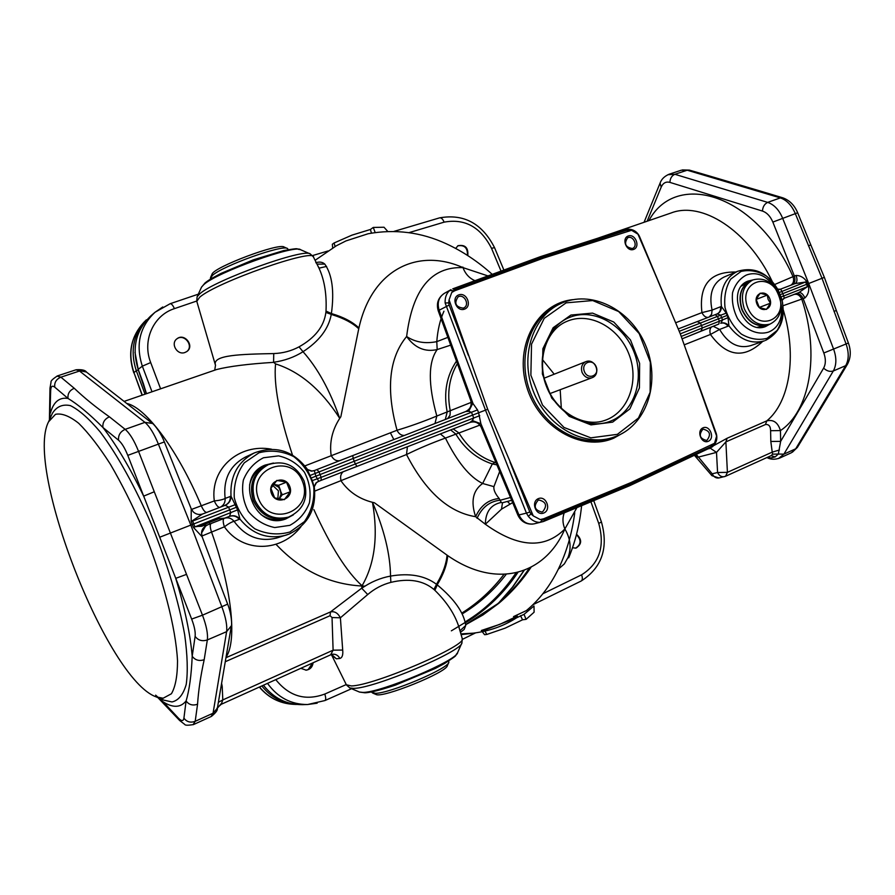 <?xml version="1.0" encoding="UTF-8"?>
<svg xmlns="http://www.w3.org/2000/svg" width="895" height="895" viewBox="0 0 895 895"><rect width="100%" height="100%" fill="white"/><g stroke="black" fill="none" stroke-linecap="round" stroke-linejoin="round"><path stroke-width="1.34" d="M289.835 525.343L274.754 527.547C264.249 525.399 255.455 520.006 248.362 511.369C243.127 501.401 241.46 490.975 243.35 480.089C247.434 469.987 254.135 462.547 263.466 457.759L278.535 455.879C288.872 458.195 297.487 463.61 304.378 472.135C309.48 481.89 311.158 492.116 309.413 502.833C305.553 512.846 299.019 520.353 289.835 525.343M768.402 332.134C757.741 335.435 745.557 330.177 737.603 318.698C733.352 310.252 731.674 301.581 732.557 292.676C735.075 284.52 739.617 278.669 746.195 275.123C774.667 264.103 796.796 320.913 768.402 332.134M629.353 485.817L631.109 482.506L543.612 518.787L540.256 519.559L533.275 515.9L487.697 409.272L485.493 410.134L445.139 302.991C444.882 297.52 446.404 293.359 449.704 290.506L450.99 289.656M487.697 409.272L449.077 299.903L448.719 302.879L445.139 302.991M449.077 299.903L451.74 292.475L454.727 290.763L543.634 258.062L540.367 256.675L452.971 288.783M543.634 258.062L631.579 230.283L626.433 230.328L542.639 257.279L454.984 289.51L451.74 292.475M454.727 290.763L449.704 290.506M631.579 230.283L637.956 234.154L639.477 236.918L680.334 333.947L716.626 436.078L698.413 384.123M659.693 284.755L637.956 234.154M639.477 236.918L639.321 236.056C636.77 231.335 632.81 229.03 627.429 229.165M628.525 230.697L627.406 229.165L623.815 229.903M540.256 519.559L544.641 519.525L630.897 483.759L710.742 446.717L714.557 443.26L631.109 482.506M544.641 519.525L543.455 521.516L540.088 522.356C535.736 522.501 531.798 520.476 528.285 516.281L530.992 513.954L533.275 515.9M540.088 522.356L543.612 518.787M716.626 436.078L714.557 443.26M715.877 433.023L716.347 433.751C717.667 438.964 716.302 443.338 712.263 446.885L712.017 445.028M151.11 315.622C135.85 330.054 131.543 347.965 138.177 369.333L143.491 383.899M163.136 698.234L156.066 696.836C107.187 679.506 24.389 467.66 48.576 421.791L55.49 414.318C61.744 413.009 69.486 415.996 78.704 423.29C88.616 433.09 99.211 446.795 110.477 464.393C121.821 483.893 132.684 505.563 143.055 529.415C162.957 578.013 175.879 628.021 177.523 660.935C177.478 675.904 175.442 686.845 171.426 693.748L163.136 698.234M314.402 487.965L312.299 480.604L321.137 477.337L318.978 471.788L316.908 469.562L314.335 470.569L315.868 476.196L472.594 415.123L471.52 412.315L468.734 411.275L465.657 411.543C470.345 409.172 472.034 405.457 470.725 400.367L477.505 409.899L478.612 412.785L485.493 410.134L526.439 513.115L529.84 512.052L530.992 513.954L531.641 512.992M312.299 480.604L306.817 468.532M245.443 457.054C229.814 465.523 223.045 479.317 225.137 498.437L231.011 496.199L237.622 509.859L239.927 519.055L234.065 521.326C245.353 536.653 259.539 542.236 276.622 538.052M675.669 322.759L701.937 312.612C698.794 285.046 710.093 271.521 735.835 272.035M774.768 284.476L794.391 276.074L772.844 222.083C770.382 216.299 766.925 212.618 762.45 211.063L669.907 182.39C665.992 181.372 663.083 182.949 661.192 187.133L647.152 221.222M792.053 284.767C794.872 283.044 795.644 280.135 794.391 276.074L796.102 275.436C800.555 275.582 804.079 277.618 806.663 281.556L808.521 286.333C809.281 290.976 808.073 294.858 804.885 297.99L783.08 305.721M823.68 277.64L806.63 284.319L805.601 282.037L795.207 283.547C797.176 282.317 797.479 279.609 796.102 275.436M443.954 311.214C440.083 319.783 437.689 329.931 436.782 341.644L447.869 337.37M720.52 306.761L721.404 306.504L726.281 313.149L728.027 317.647L728.933 325.825L719.625 329.438C727.971 343.579 738.297 348.994 750.592 345.671L764.386 340.838C751.062 344.508 739.248 339.507 728.933 325.825C726.483 323.151 723.809 322.278 720.911 323.196L722.567 319.962L720.688 315.152L717.074 313.932C719.703 312.668 720.855 310.285 720.52 306.761L712.096 310.117C708.65 293.952 712.633 282.943 724.021 277.058L737.48 271.342C725.107 277.64 719.748 289.365 721.404 306.504C721.415 310.14 720.039 312.601 717.287 313.876M781.782 299.064L777.677 289.051L780.127 289.387M197.113 296.804L196.743 301.179L215.359 364.88C212.641 354.946 240.542 354.252 273.736 353.57C282.809 353.245 291.244 351.008 299.019 346.857C315.107 337.829 324.057 326.351 325.881 312.422L326.004 311.08C326.787 294.645 324.549 280.538 319.269 268.746L313.518 257.111C314.939 247.736 216.109 282.373 199.63 297.274L196.799 301.369M315.812 262.716C319.481 261.564 322.48 262.022 324.807 264.092C332.19 274.799 334.394 291.255 331.418 313.463L331.184 314.839C328.443 328.991 319.056 341.286 303.025 351.701C317.658 368.125 329.897 390.343 339.731 418.357C321.417 389.806 300.015 371.649 275.548 363.885L273.624 362.352C248.362 363.929 229.366 366.323 216.646 369.512L124.394 401.296M326.004 311.08L331.407 313.552C343.288 317.031 352.462 321.831 358.929 327.928L358.75 328.745C352.652 323.039 344.072 318.452 333.007 314.984L325.881 312.422M404.361 435.462C401.105 435.462 398.667 433.728 397.044 430.249C385.834 389.157 389.023 357.899 406.632 336.498C412.517 289.409 431.312 266.453 462.983 267.627L487.954 275.917M304.882 465.903L397.044 430.249C409.843 426.445 423.1 421.702 436.827 416.03L471.195 402.381M292.475 455.063C279.229 415.079 273.59 384.682 275.548 363.885M184.941 352.496L186.842 351.522C194.953 346.108 184.493 332.571 176.975 338.78C170.173 343.456 177.188 355.55 184.941 352.496M467.794 255.601C468.465 247.725 465.199 244.424 457.983 245.7L455.7 248.43M152.005 391.786L142.339 366.167C135.458 344.743 139.665 326.798 154.947 312.344L162.756 306.985M474.976 280.683C469.372 278.3 465.366 273.948 462.983 267.627C418.569 247.702 372.074 268.69 358.929 327.928M358.75 328.745L340.838 416.734L339.731 418.357C332.269 429.924 329.394 442.208 331.116 455.231C333.097 459.348 335.938 461.171 339.63 460.712M778.549 458.497L783.886 454.157L795.7 448.798L845.685 365.663C848.896 359.779 849.042 352.596 846.133 344.139L822.024 278.3L795.252 213.491C791.672 205.291 786.705 200.088 780.35 197.896L687.192 170.218L674.864 174.29L767.664 202.382C774.063 204.575 779.03 209.81 782.566 218.078L808.711 283.514L833.692 349.374C836.68 357.855 836.556 365.059 833.323 370.978L783.886 454.157L778.337 454.045L775.171 456.897L770.517 458.027L767.194 457.434M808.442 245.767L810.825 244.962L797.669 212.764C794.514 205.268 789.569 200.29 782.845 197.829M758.255 191.239L760.772 191.194M707.274 176.091L709.735 176.058M444.379 293.336L444.3 293.381C438.684 297.174 436.961 302.79 439.154 310.229L438.237 310.822L470.725 400.389C472.023 405.457 470.334 409.172 465.657 411.543L316.908 469.562L352.764 455.6L353.178 458.453L310.274 475.39M450.688 345.146L437.185 349.565C428.157 362.151 428.045 384.302 436.827 416.03L434.992 423.503M155.641 695.146L163.259 701.937L178.452 718.182C181.551 721.336 183.374 721.325 183.922 718.137L186.082 700.953C189.326 690.246 191.362 675.356 192.201 656.259L195.121 636.39C195.602 632.183 194.45 626.41 191.653 619.072L127.772 455.365C124.852 448.071 121.787 443.025 118.576 440.228L102.914 427.474C89.332 413.904 77.697 404.227 68.02 398.443L54.752 387.166C52.178 385.163 50.814 386.36 50.668 390.768L49.807 419.061M191.485 509.434L214.308 500.931C209.81 468.23 239.625 443.126 271.509 449.2M191.161 521.539L202.427 514.066C198.97 515.017 195.927 514.312 193.286 511.929L191.228 508.841L191.161 521.539L192.268 524.526L193.712 523.955L194.942 526.808L207.338 525.074L205.693 525.924L201.532 533.096L202.113 536.743L193.477 527.468L192.268 524.526L160.216 537.034M118.576 440.228C118.106 435.227 120.299 431.603 125.166 429.354C129.775 433.303 134.172 440.485 138.378 450.912L154.287 491.758L143.648 496.143C130.066 467.895 116.484 445.016 102.914 427.474C102.444 422.552 104.603 418.994 109.403 416.824L125.166 429.354L144.945 422.362L79.51 371.022L60.894 377.175L74.263 388.285C69.609 390.309 67.528 393.699 68.02 398.443C59.394 397.067 53.543 401.889 50.456 412.931L49.796 410.38M231.357 625.795L226.614 631.657C227.33 625.717 225.775 617.494 221.938 606.989L190.825 525.085L158.236 443.741C153.94 433.404 149.521 426.277 144.945 422.362L152.43 423.458M436.782 341.644L437.185 349.565C425.013 352.283 414.832 347.92 406.632 336.498C415.179 342.226 425.226 343.937 436.782 341.644M299.019 346.857L303.025 351.701C294.321 357.206 284.509 360.73 273.59 362.262L273.624 362.352M316.987 264.126L324.807 264.092M273.59 362.262L273.736 353.57M780.104 289.398L780.787 289.186L782.812 293.638L806.63 284.319L807.413 286.691L808.521 286.333M680.289 333.846L727.132 315.409M235.542 504.545L192.682 521.024L193.712 523.955L236.537 507.219M387.736 231.402L384.011 227.229L373.271 227.442L375.162 232.499M373.271 227.442L370.407 229.478L371.425 233.103M370.407 229.478L351.925 235.15L334.115 242.97L332.347 244.257L332.66 247.96M334.115 242.97L335.066 246.517M479.921 425.103L445.419 438.069C457.311 462.044 469.718 477.18 482.64 483.49L492.328 463.946L495.74 462.1M440.351 433.93L445.419 438.069C431.502 443.126 418.536 448.608 406.52 454.537L407.404 446.739M512.667 502.632L501.513 509.154L485.347 524.257L475.625 516.695C448.652 512.343 425.617 491.623 406.52 454.537L314.749 491.098M499.175 498.515C488.491 499.544 480.649 505.608 475.625 516.695C470.569 501.48 472.907 490.415 482.64 483.49L493.928 486.645C493.425 489.755 495.181 493.716 499.175 498.515L501.278 502.442L502.308 502.789M564.197 512.902C562.351 518.037 562.575 523.396 564.857 528.979C544.619 549.306 518.115 547.729 485.347 524.257C485.56 511.85 490.874 504.579 501.278 502.442M762.753 341.353C744.159 359.119 726.729 356.825 710.44 334.461L684.272 344.821M713.528 445.721L727.143 438.237L766.791 420.874C773.414 419.296 777.968 422.541 780.451 430.584L780.653 441.369L823.624 368.113C825.861 363.963 825.928 358.917 823.825 352.999L803.184 298.673C801.271 294.69 798.653 293.112 795.342 293.94L798.743 292.631M770.819 441.459L770.595 430.696C770.55 426.221 768.839 424.174 765.46 424.521L725.879 441.895L727.411 472.347L772.228 452.132L770.819 441.459L780.653 441.369L778.337 454.045L772.642 454.179L772.228 452.132L779.422 450.006M332.616 655.162L330.971 654.681L336.341 658.798L332.414 655.207M346.354 684.764L351.243 685.928C373.517 685.939 469.629 644.478 462.178 638.336L458.531 625.885C454.447 613.679 446.571 601.832 434.892 590.331L433.896 589.425C423.145 580.452 408.802 578.092 390.869 582.365C382.333 584.58 374.613 588.641 367.722 594.537L340.391 617.796L342.695 650.061C343.177 654.939 342.237 657.735 339.854 658.463L336.341 658.798M300.988 526.629C281.477 552.17 243.071 553.625 224.399 526.808L201.878 536.049M330.669 654.76L333.108 650.173L332.034 617.539L330.065 615.704L330.456 611.945L361.703 588.172L362.083 585.755C346.969 572.263 330.904 546.89 313.865 509.613M217.306 708.437L217.731 706.166M226.211 657.601L330.456 611.945C334.529 611.028 337.84 612.974 340.391 617.796L332.034 617.539M367.722 594.537L361.737 588.261C370.81 581.996 380.409 577.935 390.533 576.089C409.373 572.878 424.588 575.53 436.167 584.055L437.263 584.894C454.459 599.169 463.946 612.695 465.736 625.482L464.192 629.42L460.433 632.351M465.724 624.71L482.931 614.988L498.828 603.297C511.269 592.826 522.042 580.743 531.149 567.083M574.758 512.667C572.118 533.151 566.636 551.991 558.301 569.198C550.089 585.934 539.428 599.74 526.338 610.614L513.517 616.61L517.265 616.14L517.992 617.069M460.88 633.895L473.354 633.157C489.498 631.098 503.896 625.985 516.549 617.818L484.497 630.136L481.331 630.494L499.779 624.363L517.265 616.14M433.896 589.425L437.398 582.701C443.193 572.655 446.404 563.47 447.03 555.124L447.713 555.616C447.075 564.488 443.573 574.232 437.196 584.838L434.88 590.308M576.928 507.61L564.857 528.979C545.715 573.863 497.396 590.118 447.713 555.616M362.083 585.755C374.86 563.548 378.317 535.736 372.477 502.319L374.39 502.755L447.03 555.124M300.821 668.319L306.202 670.176C310.173 669.516 312.478 667.032 313.116 662.759M572.531 547.74L575.832 548.132C581.974 544.294 582.209 539.674 576.548 534.259M317.143 703.201L307.556 704.522C291.054 704.544 277.707 697.485 267.515 683.377M263.443 685.223C273.713 698.245 286.736 704.734 302.499 704.667M497.553 603.856L498.828 603.297M834.017 311.46L836.31 310.42L848.393 343.02L823.825 352.999M833.894 385.465L835.762 383.798M806.54 430.942L808.353 429.309M532.894 524.067C525.991 524.481 520.979 521.494 517.881 515.128L518.966 514.949L480.895 423.727L481.197 427.239C478.713 422.608 474.954 421.008 469.909 422.44L472.359 420.572L473.701 417.92L472.594 415.123L478.612 412.785L480.895 423.727L472.359 420.572M528.285 516.281L526.439 513.115L518.966 514.949C522.356 521.863 527.379 524.839 534.046 523.866L534.136 523.843M191.653 619.072L202.483 615.189C206.443 625.694 208.065 633.94 207.338 639.936L204.183 659.704C199.182 661.36 195.188 660.208 192.201 656.259C190.333 634.253 184.84 608.276 175.722 578.338L186.529 574.377L202.483 615.189L227.654 604.136L202.113 536.743L201.554 532.782M204.183 659.704C200.67 675.725 198.455 690.56 197.56 704.208C192.761 705.875 188.934 704.79 186.082 700.953C180.633 707.721 173.026 708.046 163.259 701.937L164.479 704.253M343.188 471.71C340.615 474.003 339.955 477.136 341.219 481.118C348.748 491.847 359.175 498.907 372.477 502.319C384.201 529.572 390.22 554.162 390.533 576.089L390.869 582.365M516.549 617.818L524.034 614.35L534.002 605.971L534.102 612.202L526.07 619.362L524.034 614.35M437.263 584.894L434.892 590.331L437.252 584.894M459.963 630.751L465.736 625.482M219.286 518.518L201.051 525.745L202.337 526.137M520.498 615.693L522.579 619.787L526.07 619.362M482.271 631.713L484.587 634.7L486.768 634.465L505.149 628.145L522.579 619.787M485 631.109L486.768 634.465M514.435 617.639L515.196 618.501M218.447 702.228L222.799 699.924L221.244 704.298C217.507 707.475 216.176 708.896 217.272 708.583L217.284 708.538M775.171 456.897L771.098 455.667L772.642 454.179M696.467 454.682L712.196 473.802L717.577 472.515L727.411 472.347L725.599 476.252L770.998 455.712M725.588 476.252L724.312 476.677C721.404 477.102 719.155 475.715 717.577 472.515L716.503 452.389L697.91 457.222L694.8 455.454M727.143 438.237L725.879 441.895L716.503 452.389L710.306 448.216M768.257 456.953L770.517 458.027M770.595 430.696L780.451 430.584C809.539 411.398 820.301 354.957 801.797 299.198C799.906 295.238 797.3 293.661 793.988 294.455L795.342 293.94M332.492 654.223C335.703 653.954 338.165 655.364 339.854 658.463M216.21 710.317L217.53 707.285M221.177 686.98L222.206 686.476L222.799 699.924L333.108 650.173L342.695 650.061M509.68 503.751L507.409 501.435M501.513 509.154L502.475 502.744M477.046 518.306C482.047 507.219 489.901 501.155 500.573 500.148L510.508 497.463M450.632 429.936L455.801 434.075C464.93 449.022 477.102 458.978 492.328 463.946L496.915 464.897M793.988 294.466L784.456 298.158L798.765 292.631L807.413 286.691L783.662 296.01L784.322 298.259L783.461 298.717M229.433 516.393L224.164 518.35C222.81 519.335 222.889 522.154 224.399 526.808C228.561 523.664 231.783 521.841 234.065 521.326C231.402 518.138 228.147 517.131 224.321 518.294L206.365 525.365L229.5 516.325L230.798 512.745L228.572 507.04L225.193 505.283L202.986 513.864M311.348 477.964L315.868 476.196L318.732 481.264L316.752 482.416M728.116 326.239C725.968 323.419 723.507 322.435 720.732 323.296L720.911 323.196M198.287 525.499L198.746 526.383L218.369 518.798M209.408 522.456L198.779 526.372L201.375 526.294M201.554 526.271L198.779 526.372M199.977 525.913L198.265 526.047M713.181 326.272L719.625 329.438L710.44 334.461C709.455 330.971 709.847 328.443 711.615 326.888M708.269 317.356C705.808 317.635 703.694 316.058 701.937 312.612L712.096 310.117L711.615 314.268L709.142 317.02M219.644 507.398C217.977 507.252 216.198 505.104 214.308 500.931C219.488 500.417 223.101 499.589 225.137 498.437C225.35 502.33 223.817 505.205 220.539 507.051M237.622 509.859L193.477 527.468M229.5 516.325C233.494 514.994 236.962 515.9 239.927 519.055C252.524 534.349 267.862 539.73 285.919 535.199L289.219 534.024C307.958 524.783 316.349 509.4 314.391 487.876M306.873 468.611C292.732 450.453 275.201 445.229 254.314 452.926C237.701 461.775 229.937 476.196 231.011 496.199C230.966 500.518 229.03 503.549 225.193 505.283M781.1 296.838L783.662 296.01L782.812 293.638L780.306 294.623M779.4 292.441L806.663 281.556M777.777 289.208L780.787 289.186M784.322 298.259L782.096 300.295M648.909 220.617C676.184 169.714 756.488 193.935 793.004 276.622C794.257 280.65 793.496 283.536 790.721 285.292M798.765 292.62L798.765 292.62C801.047 292.217 803.083 293.996 804.885 297.99M468.734 411.275L472.873 403.175L439.154 310.229L449.156 305.061L468.421 355.472M445.307 419.486L447.187 411.98C443.484 392.76 446.571 375.799 456.484 361.11M314.537 470.524L311.852 471.027L307.41 469.461M314.212 486.88L316.438 482.685L318.732 481.264M697.239 321.629L715.15 314.682L717.499 316.394L726.281 313.149M728.027 317.647L719.367 321.215L718.808 324.057L700.998 331.116M524.347 570.115L513.048 586.65L500.003 601.753M176.818 338.914C184.28 333.063 194.327 346.152 186.63 351.668M312.668 662.96C312.031 667.055 309.804 669.471 305.989 670.198M457.759 245.845C464.516 244.727 467.738 247.904 467.447 255.377C467.727 247.859 464.471 244.693 457.703 245.879M576.447 534.673C581.56 540.032 581.269 544.529 575.563 548.176M617.158 435.921L612.258 437.689C582.969 446.941 546.509 425.998 533.263 391.204C519.682 356.534 532.581 316.528 560.494 303.685C590.644 289.23 630.427 309.077 645.34 344.664C660.756 380.028 647.969 423.178 617.158 435.921M708.314 441.291C701.423 444.379 696.109 430.719 703.056 427.821C709.936 424.789 715.228 438.36 708.314 441.291M633.571 249.448C626.489 252.032 621.164 238.372 628.312 235.967C635.394 233.438 640.675 247.02 633.571 249.448M464.449 309.178C456.461 312.086 450.8 297.565 458.866 294.847C466.854 291.994 472.482 306.414 464.449 309.178M543.891 512.969C536.127 516.449 530.466 501.938 538.309 498.649C546.073 495.237 551.7 509.647 543.891 512.969M542.459 359.577L554.117 374.088M560.18 389.717L561.333 408.433M612.639 422.138L629.867 408.892L639.433 387.938L639.623 363.392L630.483 339.943L613.746 322.021L592.546 313.105L570.909 315.051L553.132 327.727L542.873 348.748L542.37 373.965L551.801 398.185L569.231 416.376L590.991 424.89L612.639 422.138M617.393 434.343L638.482 417.999L650.139 392.278L650.329 362.229L639.153 333.533L618.68 311.561L592.714 300.552L566.143 302.846L544.238 318.318L531.54 344.15L530.869 375.218L542.504 405.066L564.007 427.452L590.812 437.834L617.393 434.343M463.263 308.137L463.89 307.869C470.188 304.882 464.046 293.303 458.061 296.883C453.888 303.271 455.622 307.019 463.263 308.137M632.317 248.519L632.754 248.34C638.403 245.856 632.966 234.803 627.596 237.846C623.815 243.697 625.392 247.255 632.317 248.519M702.765 429.343C698.525 434.948 699.767 438.639 706.479 440.407L707.005 440.217C711.234 434.567 709.981 430.887 703.235 429.175L702.765 429.343M538.141 500.215C533.275 506.19 534.528 510.128 541.878 512.029L542.639 511.772C547.494 505.731 546.218 501.804 538.824 499.981L538.141 500.215M769.879 324.158L765.661 326.496C743.219 336.005 725.084 289.175 748.086 281.086L752.773 279.967M293.359 514.871L285.718 518.966C254.56 531.026 233.819 477.035 265.032 465.109L273.456 463.039M249.582 485.056C251.652 476.229 256.608 469.987 264.45 466.329L266.889 465.277M286.993 517.601L284.476 518.451C276.197 520.991 268.343 519.671 260.892 514.502M271.241 463.588L264.551 465.333M285.214 519.134L291.356 515.945M741.631 285.997L750.625 280.851M767.709 324.952L757.584 327.201M764.901 326.753L768.357 324.717M751.274 280.582L747.347 281.41M524.112 570.204L512.432 587.209L498.907 602.704M575.496 548.176L576.503 547.841C581.314 543.78 581.291 539.394 576.436 534.684M305.877 670.198L308.126 669.594L312.657 662.96M186.552 351.724C194.428 346.231 184.191 332.94 176.718 338.981M286.892 517.634C271.845 521.125 260.658 515.475 253.319 500.685C248.687 484.687 253.184 472.896 266.799 465.31M288.526 517.097L287.105 517.567C272.046 521.058 260.848 515.397 253.509 500.607C248.877 484.609 253.374 472.817 266.99 465.232L268.366 464.628C284.218 459.795 296.111 465.21 304.031 480.861C308.82 497.9 303.651 509.982 288.526 517.097C273.445 520.588 262.224 514.916 254.862 500.092C250.22 484.05 254.728 472.224 268.366 464.628M289.745 486.455C294.656 498.705 276.275 505.999 271.509 493.592C266.609 481.23 285.069 474.126 289.745 486.455M302.499 481.465C291.378 451.796 246.707 468.656 258.487 498.683C270.156 528.755 314.413 510.832 302.499 481.465M274.664 497.911L284.364 499.645L290.282 491.78L286.534 482.181L276.857 480.402L270.905 488.267L274.664 497.911M280.415 490.057L280.985 494.555L279.106 498.962L282.261 494.79L278.714 487.26L273.792 484.452L278.569 485.314L280.415 490.057M290.282 491.78L282.261 494.79M286.534 482.181L278.569 485.314M277.83 498.716L278.434 490.818L272.74 485.448M767.552 325.008C756.599 327.57 748.03 322.457 741.865 309.67C737.749 296.021 740.624 286.434 750.48 280.918M769.991 324.124L767.854 324.896C756.901 327.458 748.332 322.345 742.168 309.547C738.051 295.898 740.915 286.31 750.782 280.784L752.885 279.922C764.095 276.958 772.855 282.003 779.176 295.093C783.371 309.066 780.317 318.743 769.991 324.124C759.027 326.686 750.446 321.562 744.271 308.741C740.143 295.059 743.018 285.449 752.885 279.922M769.812 298.751C773.94 309.088 760.884 314.257 756.879 303.819C752.762 293.403 765.863 288.358 769.812 298.751M778.885 295.205C769.454 270.2 737.737 282.16 747.649 307.421C757.438 332.727 788.853 320.007 778.885 295.205M759.329 307.533L766.467 309.401L770.416 303.181L768.134 299.411L767.261 295.093L760.146 293.191L756.163 299.411L759.329 307.533M770.416 303.181L759.262 307.455M767.261 295.093L756.174 299.433M288.246 249.649L287.508 248.53C283.256 244.156 222.855 265.737 212.395 275.436L210.448 278.49M211.97 274.329L212.025 274.206C213.737 267.146 279.441 242.467 284.174 247.076L287.217 248.396M371.872 692.35L375.397 693.323C389.672 693.513 448.585 668.531 448.842 662.278L448.663 661.002M448.708 662.58L447.366 665.6C446.929 672.358 382.176 698.559 375.967 694.453L375.844 694.397M584.357 371.492C580.821 362.553 592.826 357.922 596.215 366.849C599.762 375.721 587.802 380.453 584.357 371.492M582.052 372.387C580.698 367.476 581.884 363.929 585.61 361.748C595.13 357.474 601.731 374.58 591.819 377.813C587.612 378.708 584.357 376.896 582.052 372.387M516.169 572.599C505.53 588.518 492.619 602.234 477.46 613.735M206.51 523.374L206.107 522.423M204.72 522.971L205.112 523.922M451.36 630.83L475.771 616.04M462.29 613.858C479.44 603.409 494.118 590.163 506.335 574.109M217.216 518.071L217.63 519.078M289.958 531.999L304.434 521.606C311.482 511.381 314.604 499.869 313.787 487.059C310.442 474.618 303.785 464.471 293.795 456.629C282.529 451.058 270.95 449.76 259.047 452.747L244.268 462.838C236.884 473.041 233.561 484.698 234.289 497.821C237.69 510.586 244.536 520.924 254.84 528.811C266.408 534.248 278.11 535.311 289.958 531.999M767.071 338.321L777.184 330.4C781.894 322.267 783.673 312.881 782.51 302.253C779.523 291.792 774.197 283.1 766.556 276.163C758.076 271.062 749.562 269.484 741.026 271.442L730.7 279.139C725.8 287.239 723.898 296.726 725.017 307.578C728.049 318.262 733.497 327.1 741.34 334.07C749.999 339.093 758.568 340.514 767.071 338.321M449.838 303.159L448.719 302.879L449.156 305.061M509.915 461.921L529.84 512.052M196.699 301.044L174.413 308.641C153.392 315.264 141.958 340.693 150.696 362.564L142.339 366.167L138.087 369.434L146.344 393.733M143.446 383.787L146.467 393.688M163.852 700.147L172.019 701.948C178.564 700.449 183.307 694.565 186.249 684.295C187.972 671.518 187.447 655.006 184.683 634.756C178.597 601.127 167.645 564.644 151.826 525.309C135.671 487.652 117.379 454.738 100.162 431.893C89.03 418.659 79.107 409.899 70.381 405.614C62.583 403.969 56.575 406.576 52.346 413.412L48.576 421.791M289.163 534.046L276.779 538.007M772.061 281.119C747.56 229.858 701.59 200.961 671.037 212.999L597.491 238.327M772.844 222.083L797.669 212.764M457.379 363.583C449.212 377.612 446.84 393.341 450.263 410.805L450.04 415.19L447.668 418.558M765.46 340.436L765.549 340.402C780.608 332.28 786.023 318.497 781.782 299.075M394.057 231.369L439.613 217.854C463.901 213.592 482.204 223.504 494.521 247.613L491.523 248.329C480.649 227.061 464.852 218.324 444.133 222.15L409.049 232.633M501.043 271.118L491.523 248.329M462.983 267.627L462.883 267.068M150.696 362.564L160.597 388.822M169.86 303.886L155.406 312.053M170.151 303.729C171.471 303.606 172.892 305.24 174.413 308.641M439.646 217.843C441.325 217.63 442.824 219.062 444.133 222.15M138.222 369.456L134.988 352.328M762.45 211.063C762.764 206.812 764.509 203.926 767.664 202.382L780.35 197.896L782.901 197.851M667.938 174.693L674.864 174.29C671.765 175.688 670.109 178.385 669.907 182.39M689.62 170.184L681.252 170.218L668.945 174.279M661.192 187.133L660.074 183.128M454.984 289.51L452.747 288.85L540.311 256.697M626.433 230.328L624.106 229.78L540.379 256.675M127.291 403.567C146.59 408.411 178.083 450.621 201.353 505.932C203.243 510.128 205.011 512.298 206.655 512.443M152.486 423.514C152.486 422.854 159.914 430.439 164.356 441.929L127.772 455.365M154.287 491.758L186.529 574.377M74.263 388.285C84.208 397.805 95.922 407.326 109.403 416.824M57 376.09L60.894 377.175C56.284 379.156 54.237 382.489 54.752 387.166M86.435 372.051L75.806 369.848L57.291 375.956M50.668 390.768L49.975 388.173M309.905 253.788L300.642 249.75C295.574 244.167 217.093 272.259 203.87 284.532L201.554 287.071L197.191 296.625L199.809 293.795C214.8 280.057 304.994 247.691 310.308 253.967L313.407 256.876M300.272 249.593C294.466 249.101 302.13 247.456 283.726 250.566L253.263 259.852L221.099 273.378C209.396 279.497 208.233 280.504 205.112 282.876L201.476 287.239M779.825 289.443L795.207 283.547M678.242 328.924L717.074 313.932M697.227 321.629L700.438 323.05L717.499 316.394L719.367 321.215L702.34 327.939L700.953 331.139L682.102 338.836L718.808 324.057M679.238 331.318L700.438 323.05L701.456 325.467L702.34 327.939L681.229 336.43M477.505 409.899L353.178 458.453L354.241 461.227L355.326 463.979L479.742 415.66M453.15 428.951L458.866 432.878C467.861 447.589 479.832 457.423 494.79 462.402L496.065 462.86M765.46 424.521L766.791 420.874C789.435 402.358 797.322 356.378 783.36 310.173M847.587 363.985L845.685 365.663L833.323 370.978C829.956 371.996 826.723 371.033 823.624 368.113M211.186 523.452C209.866 524.436 209.967 527.256 211.488 531.921C231.704 588.037 237.13 640.026 226.357 656.729M221.68 703.134L213.055 713.225L226.614 631.657L207.338 639.936C202.236 641.581 198.164 640.406 195.121 636.39M542.885 593.743L581.605 574.814C599.415 563.581 605.132 546.465 598.744 523.452L590.913 501.804M598.744 523.452L601.429 521.93C608.667 548.008 601.921 567.698 581.179 581.023C582.589 580.027 582.712 577.969 581.605 574.814M558.301 569.198L564.342 563.906L567.989 557.54C571.502 548.288 570.562 538.924 565.159 529.46L564.857 528.99M275.783 679.641C289.186 696.355 305.519 701.154 324.773 694.061L346.253 684.563M324.773 694.061C325.948 697.574 326.004 699.733 324.963 700.539L351.556 688.725M779.567 458.128L791.37 452.758L797.501 447.187M709.097 448.787L710.742 446.717M197.56 704.208L195.199 721.325L213.055 713.225L211.13 716.548M183.922 718.137C186.719 721.929 190.478 722.992 195.199 721.325L193.085 724.704M179.694 720.542L178.452 718.182M462.245 638.582L461.932 642.867C462.156 651.325 374.076 688.512 353.726 688.367L349.721 687.953M359.398 692.025L362.978 692.417C381.035 692.663 457.625 660.264 457.669 652.5L461.742 643.281M517.881 515.128L481.186 427.228C478.713 422.619 474.954 421.019 469.909 422.44L321.126 480.358L321.137 477.337L355.326 463.979L356.96 466.351L321.227 480.313M321.115 480.358L317.512 481.868M201.532 533.23C201.565 529.739 203.501 527.021 207.338 525.074L206.868 525.231M221.725 683.847L222.206 686.476M330.065 615.704L225.585 661.584M718.909 477.952C716.011 478.366 713.774 476.99 712.196 473.802L711.928 475.67L718.909 477.952L725.599 476.241M499.678 471.508L493.928 486.645M217.418 519.279L216.142 519.637M229.545 516.348L229.545 516.348C233.405 515.173 236.672 516.202 239.368 519.413M230.351 496.311C230.552 500.562 228.784 503.561 225.059 505.283M314.335 470.569L313.161 470.915M560.494 303.685L557.518 305.094C529.672 317.904 516.784 357.787 530.321 392.334C543.522 427.016 579.882 447.88 609.103 438.639L612.258 437.689M624.151 432.33L613.813 438.136C581.605 452.299 538.197 427.15 526.517 386.125C514.211 345.269 537.694 303.069 572.889 299.646M568.56 320.69L566.177 321.663C546.375 330.11 536.284 359.645 546.599 386.047C556.724 412.539 584.043 427.609 604.382 420.549C627.753 413.11 639.321 382.389 629.498 355.628C620.056 328.745 591.472 312.031 568.56 320.69M611.184 420.874C588.049 430.775 557.305 414.732 546.442 386.327C535.221 358.056 546.979 325.388 570.686 316.964C594.235 308.115 623.569 324.717 634.04 352.071C644.836 379.29 634.488 411.398 611.184 420.874M390.377 432.777L393.834 439.568M276.007 544.305C301.391 571.211 331.116 585.162 365.171 586.147M142.081 395.198L133.948 372.611L142.294 395.131M143.938 322.256C130.983 336.408 127.649 353.189 133.948 372.611L136.297 370.698C129.932 351.075 133.288 334.115 146.377 319.828L143.938 322.256C130.849 336.587 127.47 353.447 133.78 372.835M259.494 687.002C268.489 697.641 279.632 703.403 292.911 704.287C279.531 703.38 268.343 697.641 259.349 687.069M292.911 704.287L296.357 704.454C282.473 703.504 270.961 697.328 261.81 685.962M145.012 394.192L136.297 370.698L138.244 369.836M207.316 521.953L207.718 522.904M318.989 268.164L326.619 266.408M517.097 572.375C503.37 592.647 486.119 609.126 465.355 621.812M210.09 524.671L208.714 521.405M214.207 520.375L213.804 519.413M504.086 574.243C492.339 589.783 478.266 602.727 461.865 613.064C478.243 602.715 492.295 589.783 504.03 574.254M215.594 519.85L215.18 518.865M671.463 312.713L639.354 236.123M688.165 355.595L716.324 433.683M156.066 696.836L163.841 700.136M778.37 290.327C768 272.695 754.373 266.374 737.48 271.342M492.228 274.351C477.863 261.452 462.525 251.249 446.191 243.731C421.165 232.185 395.131 228.863 368.113 233.752L345.973 240.912L336.386 245.756L315.096 260.3M494.532 247.635L503.896 270.066M154.98 312.31L151.076 315.655M170.117 303.729L198.31 294.175M312.5 255.578L328.073 250.958M669.012 174.29C664.426 176.259 661.45 179.201 660.085 183.106L644.064 222.284M836.31 310.42L824.373 277.394L810.825 244.962M782.644 197.773L760.716 191.172M760.515 191.116L709.668 176.035M709.478 175.979L689.553 170.162M689.363 170.106L682.37 169.927M438.237 310.822C436.111 303.427 438.147 297.61 444.345 293.37M444.3 293.381L451.024 289.633M191.228 508.83L164.367 441.94M152.195 423.279L86.479 372.085C85.305 370.161 81.892 369.389 76.232 369.758M57.358 375.967C52.682 379.021 50.579 381.057 51.049 382.064L49.975 388.262L49.415 419.912M317.837 265.849L319.448 268.657M215.538 365.003L214.733 370.172M245.644 456.965L254.314 452.926M766.914 457.569L767.015 457.613C770.684 459.582 774.891 459.739 779.612 458.072M457.502 652.891C453.552 657.221 460.343 653.16 444.614 663.463L435.406 668.408L395.344 685.156C376.817 691.287 368.449 692.741 364.97 692.797L359.566 692.092L349.9 688.02L346.443 684.955L331.53 654.827M217.619 706.781L231.313 626.097M473.365 633.257L461.093 634.633M601.429 521.919L593.721 500.641M568.683 557.786C575.384 541.654 579.691 524.28 581.616 505.664M307.6 704.522L302.454 704.667M308.093 704.421L324.941 700.55M462.402 639.343L475.592 632.866M532.928 604.718L581.179 581.023M263.398 685.234L266.162 688.557M465.724 624.553L497.609 603.801C509.859 593.463 520.465 581.504 529.426 567.945M848.393 343.02C851.134 350.683 850.854 357.687 847.554 364.041M847.453 364.22L835.74 383.843M835.628 384.022L808.33 429.365M808.219 429.544L797.467 447.243M797.367 447.41L792.366 452.221M543.444 521.516L534.035 523.866M629.588 485.739L543.466 521.505M712.23 446.896L629.644 485.716M193.387 724.614L211.153 716.537M227.654 604.147C232.118 615.503 231.839 626.041 231.369 625.717M217.317 708.381C217.854 710.015 215.919 712.666 211.511 716.336M157.9 697.619L179.626 720.475L184.672 724.357C185.019 725.42 187.939 725.487 193.421 724.558M458.721 625.818L459.437 628.961M221.367 704.242L331.116 654.614M711.928 475.67L694.621 455.544M511.694 500.294L502.184 502.822M218.458 518.764L224.701 518.149M216.232 519.603L209.408 522.244M201.655 525.264L201.174 524.358M202.986 513.875C199.305 515.106 196.039 514.435 193.197 511.828M779.634 289.465L777.699 289.051M782.14 300.463L783.304 298.829M312.232 471.016L314.346 470.557M311.919 471.027C312.411 471.922 305.676 468.745 307.086 468.924M316.494 482.64C316.203 481.689 313.418 488.58 314.324 487.495M210.392 278.345L210.661 279.027M212.025 274.206L210.538 277.495M371.94 692.495L371.705 691.902M375.967 694.453L372.644 693.054M550.056 393.531L591.875 377.791M544.126 378.193L585.666 361.725M518.127 572.106C504.254 592.893 486.723 609.786 465.534 622.763"/></g></svg>

